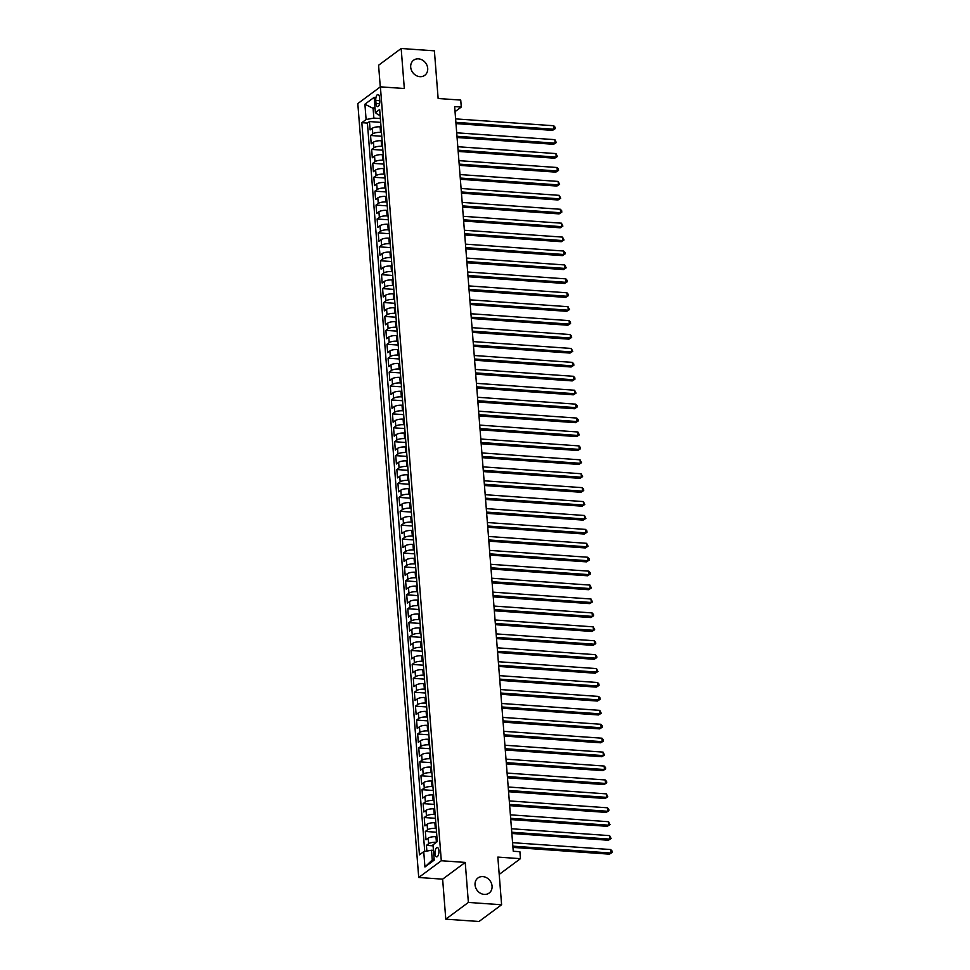 <?xml version="1.0" encoding="UTF-8"?>
<svg xmlns="http://www.w3.org/2000/svg" width="970" height="970" viewBox="0 0 970 970"><rect width="100%" height="100%" fill="white"/><g stroke="black" fill="none" stroke-linecap="round" stroke-linejoin="round"><path stroke-width="1.45" d="M482.854 876.601A9.385 8.027 -126.5 0 1 491.426 883.306A9.385 8.027 -126.5 0 1 489.147 893.043A9.385 8.027 -126.5 0 1 484.26 894.413A9.385 8.027 -126.5 0 1 475.688 887.708A9.385 8.027 -126.5 0 1 477.967 877.959A9.385 8.027 -126.5 0 1 482.854 876.601M418.507 58.855A9.385 8.027 -126.5 0 1 427.067 65.56A9.385 8.027 -126.5 0 1 424.787 75.296A9.385 8.027 -126.5 0 1 419.901 76.666A9.385 8.027 -126.5 0 1 411.341 69.961A9.385 8.027 -126.5 0 1 413.608 60.213A9.385 8.027 -126.5 0 1 418.507 58.855M438.901 850.738A4.692 1.964 -86 0 0 437.276 847.501A4.692 1.964 -86 0 0 434.996 853.636A4.692 1.964 -86 0 0 436.621 856.874A4.692 1.964 -86 0 0 438.901 850.738M445.788 919.172L479.01 921.5L501.599 904.755L468.377 902.439L465.224 862.415L441.301 860.742L418.725 877.486L442.635 879.159L445.788 919.172L468.377 902.439M441.301 860.742L380.398 86.839L357.809 103.584L418.725 877.486M380.398 86.839L404.32 88.512L401.168 48.5L378.579 65.245L380.288 86.924M401.168 48.5L434.39 50.828L438.137 98.503L460.738 100.08L461.283 107.039L454.639 106.579L513.251 851.248L519.896 851.708L520.441 858.668L497.84 857.092L501.599 904.755M381.028 126.9L380.107 126.84A5.868 1.794 175.5 0 0 372.347 128.27L370.116 129.919L369.461 121.565L380.664 122.353M381.465 132.466L380.543 132.405A5.868 1.794 175.5 0 0 372.783 133.836L370.552 135.485L381.768 136.273M370.552 135.485L371.219 143.839L373.438 142.19A5.868 1.794 175.5 0 1 381.198 140.747L382.119 140.82M383.223 154.739L382.289 154.666A5.868 1.794 175.5 0 0 374.541 156.109L372.31 157.758L371.655 149.404L382.859 150.192M384.314 168.659L383.392 168.586A5.868 1.794 175.5 0 0 375.632 170.029L373.401 171.678L372.747 163.324L383.95 164.112M385.405 182.578L384.484 182.506A5.868 1.794 175.5 0 0 376.724 183.948L374.505 185.597L373.838 177.243L385.054 178.031M386.509 196.498L385.575 196.425A5.868 1.794 175.5 0 0 377.827 197.868L375.596 199.517L374.941 191.163L386.145 191.951M387.6 210.417L386.678 210.344A5.868 1.794 175.5 0 0 378.918 211.787L376.687 213.436L376.033 205.082L387.236 205.87M388.691 224.337L387.77 224.264A5.868 1.794 175.5 0 0 380.01 225.707L377.791 227.356L377.124 219.002L388.339 219.79M389.794 238.256L388.873 238.183A5.868 1.794 175.5 0 0 381.113 239.626L378.882 241.275L378.227 232.921L389.431 233.709M390.886 252.176L389.964 252.103A5.868 1.794 175.5 0 0 382.204 253.546L379.973 255.195L379.318 246.841L390.534 247.629M391.977 266.095L391.055 266.022A5.868 1.794 175.5 0 0 383.296 267.465L381.077 269.114L380.422 260.76L391.625 261.548M393.08 280.003L392.159 279.942A5.868 1.794 175.5 0 0 384.399 281.385L382.168 283.034L381.513 274.68L392.717 275.468M394.172 293.922L393.25 293.861A5.868 1.794 175.5 0 0 385.49 295.304L383.259 296.953L382.604 288.599L393.82 289.387M395.263 307.842L394.341 307.781A5.868 1.794 175.5 0 0 386.581 309.224L384.362 310.873L383.708 302.519L394.911 303.307M396.366 321.761L395.445 321.7A5.868 1.794 175.5 0 0 387.685 323.143L385.454 324.792L384.799 316.438L396.002 317.226M397.457 335.681L396.536 335.62A5.868 1.794 175.5 0 0 388.776 337.063L386.545 338.712L385.89 330.358L397.106 331.146M398.549 349.6L397.627 349.539A5.868 1.794 175.5 0 0 389.879 350.982L387.648 352.631L386.994 344.277L398.197 345.065M399.652 363.52L398.731 363.459A5.868 1.794 175.5 0 0 390.971 364.89L388.74 366.551L388.085 358.197L399.288 358.985M400.743 377.439L399.822 377.378A5.868 1.794 175.5 0 0 392.062 378.809L389.831 380.47L389.176 372.116L400.392 372.904M401.835 391.359L400.913 391.298A5.868 1.794 175.5 0 0 393.165 392.729L390.934 394.39L390.279 386.036L401.483 386.824M402.938 405.278L402.016 405.217A5.868 1.794 175.5 0 0 394.257 406.648L392.025 408.309L391.371 399.955L402.574 400.731M404.029 419.198L403.108 419.137A5.868 1.794 175.5 0 0 395.348 420.568L393.129 422.229L392.462 413.875L403.678 414.651M405.133 433.117L404.199 433.056A5.868 1.794 175.5 0 0 396.451 434.487L394.22 436.148L393.565 427.794L404.769 428.57M406.224 447.037L405.302 446.976A5.868 1.794 175.5 0 0 397.542 448.407L395.311 450.056L394.657 441.714L405.86 442.49M407.315 460.956L406.394 460.895A5.868 1.794 175.5 0 0 398.634 462.326L396.415 463.975L395.748 455.633L406.963 456.409M408.418 474.876L407.485 474.815A5.868 1.794 175.5 0 0 399.737 476.246L397.506 477.895L396.851 469.553L408.055 470.329M409.51 488.795L408.588 488.734A5.868 1.794 175.5 0 0 400.828 490.165L398.597 491.814L397.942 483.472L409.146 484.248M410.601 502.715L409.679 502.654A5.868 1.794 175.5 0 0 401.919 504.085L399.701 505.734L399.034 497.392L410.249 498.168M411.704 516.634L410.771 516.573A5.868 1.794 175.5 0 0 403.023 518.004L400.792 519.653L400.137 511.311L411.341 512.087M412.796 530.554L411.874 530.493A5.868 1.794 175.5 0 0 404.114 531.924L401.883 533.573L401.228 525.219L412.432 526.007M413.887 544.473L412.965 544.4A5.868 1.794 175.5 0 0 405.205 545.843L402.986 547.492L402.32 539.138L413.535 539.926M414.99 558.393L414.069 558.32A5.868 1.794 175.5 0 0 406.309 559.763L404.078 561.412L403.423 553.058L414.626 553.846M416.082 572.312L415.16 572.239A5.868 1.794 175.5 0 0 407.4 573.682L405.169 575.331L404.514 566.977L415.718 567.765M417.173 586.232L416.251 586.159A5.868 1.794 175.5 0 0 408.491 587.602L406.272 589.251L405.605 580.897L416.821 581.685M418.276 600.151L417.355 600.078A5.868 1.794 175.5 0 0 409.595 601.521L407.364 603.17L406.709 594.816L417.912 595.604M419.367 614.071L418.446 613.998A5.868 1.794 175.5 0 0 410.686 615.441L408.455 617.09L407.8 608.736L419.016 609.524M420.459 627.99L419.537 627.917A5.868 1.794 175.5 0 0 411.777 629.36L409.558 631.009L408.904 622.655L420.107 623.443M421.562 641.91L420.64 641.837A5.868 1.794 175.5 0 0 412.88 643.28L410.649 644.929L409.995 636.575L421.198 637.363M422.653 655.829L421.732 655.756A5.868 1.794 175.5 0 0 413.972 657.199L411.741 658.848L411.086 650.494L422.302 651.282M423.745 669.749L422.823 669.676A5.868 1.794 175.5 0 0 415.075 671.119L412.844 672.768L412.189 664.414L423.393 665.202M424.848 683.656L423.926 683.595A5.868 1.794 175.5 0 0 416.166 685.038L413.935 686.687L413.281 678.333L424.484 679.121M425.939 697.576L425.018 697.515A5.868 1.794 175.5 0 0 417.258 698.958L415.027 700.607L414.372 692.253L425.587 693.041M427.03 711.495L426.109 711.434A5.868 1.794 175.5 0 0 418.361 712.877L416.13 714.526L415.475 706.172L426.679 706.96M428.134 725.414L427.212 725.354A5.868 1.794 175.5 0 0 419.452 726.797L417.221 728.446L416.566 720.092L427.77 720.88M429.225 739.334L428.303 739.273A5.868 1.794 175.5 0 0 420.543 740.716L418.325 742.365L417.658 734.011L428.873 734.799M430.316 753.253L429.395 753.193A5.868 1.794 175.5 0 0 421.647 754.636L419.416 756.285L418.761 747.931L429.965 748.719M431.42 767.173L430.498 767.112A5.868 1.794 175.5 0 0 422.738 768.543L420.507 770.204L419.852 761.85L431.056 762.638M432.511 781.092L431.589 781.032A5.868 1.794 175.5 0 0 423.829 782.463L421.611 784.124L420.944 775.77L432.159 776.558M433.614 795.012L432.681 794.951A5.868 1.794 175.5 0 0 424.933 796.382L422.702 798.043L422.047 789.689L433.25 790.477M434.705 808.931L433.784 808.871A5.868 1.794 175.5 0 0 426.024 810.302L423.793 811.963L423.138 803.609L434.342 804.385M435.797 822.851L434.875 822.79A5.868 1.794 175.5 0 0 427.115 824.221L424.896 825.882L424.229 817.528L435.445 818.304M436.9 836.77L435.966 836.71A5.868 1.794 175.5 0 0 428.219 838.141L425.988 839.79L425.333 831.448L436.536 832.224M375.778 100.431L376.02 103.487A4.547 1.904 -86 0 0 377.597 106.627A4.547 1.904 -86 0 0 379.803 100.686L379.561 97.618A4.547 1.904 -86 0 0 377.985 94.49A4.547 1.904 -86 0 0 375.778 100.431L379.803 100.71M375.05 108.482L373.098 108.349L373.862 118.097L366.102 119.528L361.834 122.693L419.452 854.837L423.732 851.672L424.933 866.986L434.208 860.111L433.008 844.797L437.276 841.633L379.658 109.489L375.39 112.653L378.264 114.836L380.082 114.957M366.102 119.528L364.902 104.214L374.178 97.34L375.39 112.653M436.233 828.416L435.312 828.356L434.875 822.79M435.142 814.497L434.22 814.436L433.784 808.871M434.051 800.577L433.129 800.517L432.681 794.951M432.947 786.658L432.026 786.597L431.589 781.032M431.856 772.738L430.935 772.678L430.498 767.112M430.765 758.819L429.831 758.758L429.395 753.193M429.661 744.911L428.74 744.839L428.303 739.273M428.57 730.992L427.649 730.919L427.212 725.354M427.479 717.072L426.545 717L426.109 711.434M426.376 703.153L425.454 703.08L425.018 697.515M425.284 689.234L424.363 689.161L423.926 683.595M424.193 675.314L423.259 675.241L422.823 669.676M423.09 661.394L422.168 661.322L421.732 655.756M421.998 647.475L421.077 647.402L420.64 641.837M420.907 633.555L419.974 633.483L419.537 627.917M419.804 619.636L418.882 619.563L418.446 613.998M418.713 605.716L417.791 605.656L417.355 600.078M417.609 591.797L416.688 591.736L416.251 586.159M416.518 577.877L415.596 577.817L415.16 572.239M415.427 563.958L414.505 563.897L414.069 558.32M414.323 550.038L413.402 549.978L412.965 544.4M413.232 536.119L412.311 536.058L411.874 530.493M412.141 522.199L411.219 522.139L410.771 516.573M411.037 508.28L410.116 508.219L409.679 502.654M409.946 494.361L409.025 494.3L408.588 488.734M408.855 480.441L407.933 480.38L407.485 474.815M407.752 466.521L406.83 466.461L406.394 460.895M406.66 452.602L405.739 452.541L405.302 446.976M405.569 438.683L404.648 438.622L404.199 433.056M404.466 424.763L403.544 424.702L403.108 419.137M403.374 410.843L402.453 410.783L402.016 405.217M402.283 396.924L401.35 396.863L400.913 391.298M401.18 383.004L400.258 382.944L399.822 377.378M400.089 369.085L399.167 369.024L398.731 363.459M398.997 355.166L398.064 355.105L397.627 349.539M397.894 341.258L396.972 341.185L396.536 335.62M396.803 327.339L395.881 327.266L395.445 321.7M395.712 313.419L394.778 313.346L394.341 307.781M394.608 299.5L393.687 299.427L393.25 293.861M393.517 285.58L392.595 285.507L392.159 279.942M392.413 271.661L391.492 271.588L391.055 266.022M391.322 257.741L390.401 257.668L389.964 252.103M390.231 243.822L389.309 243.749L388.873 238.183M389.128 229.902L388.206 229.829L387.77 224.264M388.036 215.983L387.115 215.922L386.678 210.344M386.945 202.063L386.024 202.002L385.575 196.425M385.842 188.144L384.92 188.083L384.484 182.506M384.75 174.224L383.829 174.163L383.392 168.586M383.659 160.305L382.738 160.244L382.289 154.666M382.556 146.385L381.634 146.325L381.198 140.747M369.461 121.565L367.412 123.081L424.739 851.49M436.403 842.275A5.868 1.794 -4.5 0 0 428.655 843.706L426.424 845.367L426.873 851.09M425.333 831.448L427.552 829.799A5.868 1.794 -4.5 0 1 435.312 828.356M424.229 817.528L426.461 815.879A5.868 1.794 -4.5 0 1 434.22 814.436M423.138 803.609L425.369 801.96A5.868 1.794 -4.5 0 1 433.129 800.517M422.047 789.689L424.266 788.04A5.868 1.794 -4.5 0 1 432.026 786.597M420.944 775.77L423.175 774.121A5.868 1.794 -4.5 0 1 430.935 772.678M419.852 761.85L422.083 760.201A5.868 1.794 -4.5 0 1 429.831 758.758M418.761 747.931L420.98 746.282A5.868 1.794 -4.5 0 1 428.74 744.839M417.658 734.011L419.889 732.362A5.868 1.794 -4.5 0 1 427.649 730.919M416.566 720.092L418.797 718.443A5.868 1.794 -4.5 0 1 426.545 717M415.475 706.172L417.694 704.523A5.868 1.794 -4.5 0 1 425.454 703.08M414.372 692.253L416.603 690.604A5.868 1.794 -4.5 0 1 424.363 689.161M413.281 678.333L415.512 676.684A5.868 1.794 -4.5 0 1 423.259 675.241M412.189 664.414L414.408 662.765A5.868 1.794 -4.5 0 1 422.168 661.322M411.086 650.494L413.317 648.845A5.868 1.794 -4.5 0 1 421.077 647.402M409.995 636.575L412.226 634.926A5.868 1.794 -4.5 0 1 419.974 633.483M408.904 622.655L411.122 621.006A5.868 1.794 -4.5 0 1 418.882 619.563M407.8 608.736L410.031 607.087A5.868 1.794 -4.5 0 1 417.791 605.656M406.709 594.816L408.94 593.167A5.868 1.794 -4.5 0 1 416.688 591.736M405.605 580.897L407.837 579.248A5.868 1.794 -4.5 0 1 415.596 577.817M404.514 566.977L406.745 565.328A5.868 1.794 -4.5 0 1 414.505 563.897M403.423 553.058L405.654 551.409A5.868 1.794 -4.5 0 1 413.402 549.978M402.32 539.138L404.551 537.489A5.868 1.794 -4.5 0 1 412.311 536.058M401.228 525.219L403.459 523.57A5.868 1.794 -4.5 0 1 411.219 522.139M400.137 511.311L402.356 509.65A5.868 1.794 -4.5 0 1 410.116 508.219M399.034 497.392L401.265 495.731A5.868 1.794 -4.5 0 1 409.025 494.3M397.942 483.472L400.173 481.811A5.868 1.794 -4.5 0 1 407.933 480.38M396.851 469.553L399.07 467.892A5.868 1.794 -4.5 0 1 406.83 466.461M395.748 455.633L397.979 453.972A5.868 1.794 -4.5 0 1 405.739 452.541M394.657 441.714L396.888 440.065A5.868 1.794 -4.5 0 1 404.648 438.622M393.565 427.794L395.784 426.145A5.868 1.794 -4.5 0 1 403.544 424.702M392.462 413.875L394.693 412.226A5.868 1.794 -4.5 0 1 402.453 410.783M391.371 399.955L393.602 398.306A5.868 1.794 -4.5 0 1 401.35 396.863M390.279 386.036L392.498 384.387A5.868 1.794 -4.5 0 1 400.258 382.944M389.176 372.116L391.407 370.467A5.868 1.794 -4.5 0 1 399.167 369.024M388.085 358.197L390.316 356.548A5.868 1.794 -4.5 0 1 398.064 355.105M386.994 344.277L389.212 342.628A5.868 1.794 -4.5 0 1 396.972 341.185M385.89 330.358L388.121 328.709A5.868 1.794 -4.5 0 1 395.881 327.266M384.799 316.438L387.03 314.789A5.868 1.794 -4.5 0 1 394.778 313.346M383.708 302.519L385.927 300.87A5.868 1.794 -4.5 0 1 393.687 299.427M382.604 288.599L384.835 286.95A5.868 1.794 -4.5 0 1 392.595 285.507M381.513 274.68L383.744 273.031A5.868 1.794 -4.5 0 1 391.492 271.588M380.422 260.76L382.641 259.111A5.868 1.794 -4.5 0 1 390.401 257.668M379.318 246.841L381.549 245.192A5.868 1.794 -4.5 0 1 389.309 243.749M378.227 232.921L380.458 231.272A5.868 1.794 -4.5 0 1 388.206 229.829M377.124 219.002L379.355 217.353A5.868 1.794 -4.5 0 1 387.115 215.922M376.033 205.082L378.264 203.433A5.868 1.794 -4.5 0 1 386.024 202.002M374.941 191.163L377.172 189.514A5.868 1.794 -4.5 0 1 384.92 188.083M373.838 177.243L376.069 175.594A5.868 1.794 -4.5 0 1 383.829 174.163M372.747 163.324L374.978 161.675A5.868 1.794 -4.5 0 1 382.738 160.244M371.655 149.404L373.874 147.755A5.868 1.794 -4.5 0 1 381.634 146.325M380.373 118.546L373.862 118.097M499.211 874.406L520.441 858.668M455.039 111.671L461.283 107.039M374.941 106.979L373.098 108.349L364.902 104.214M433.445 850.375L431.48 850.229L432.256 859.978L434.087 858.62M367.412 123.081L361.834 122.693M426.424 845.367L433.081 845.828M423.732 851.672L431.48 850.229M424.933 866.986L432.256 859.978M465.224 862.415L442.635 879.159M455.985 123.602L552.512 130.368L554.04 129.228L455.876 122.365M553.761 125.748L555.119 127.252L555.228 128.646L554.04 129.228L553.761 125.748L455.609 118.886M555.228 128.646L552.512 130.368M457.076 137.522L553.603 144.287L555.131 143.148L456.979 136.285M554.864 139.668L556.319 142.566L555.131 143.148L554.864 139.668L456.7 132.805M556.319 142.566L553.603 144.287M458.167 151.441L554.707 158.207L556.222 157.067L458.07 150.204M555.955 153.587L557.41 156.485L556.222 157.067L555.955 153.587L457.804 146.725M557.41 156.485L554.707 158.207M459.271 165.361L555.798 172.126L557.326 170.987L459.162 164.124M557.047 167.507L558.405 169.01L558.514 170.405L557.326 170.987L557.047 167.507L458.895 160.644M558.514 170.405L555.798 172.126M460.362 179.28L556.889 186.046L558.417 184.906L460.265 178.043M558.15 181.426L559.605 184.324L558.417 184.906L558.15 181.426L459.986 174.564M559.605 184.324L556.889 186.046M461.453 193.2L557.992 199.965L559.508 198.826L461.356 191.963M559.241 195.346L560.696 198.244L559.508 198.826L559.241 195.346L461.089 188.483M560.696 198.244L557.992 199.965M462.557 207.119L559.084 213.885L560.611 212.745L462.46 205.882M560.333 209.265L561.691 210.769L561.8 212.163L560.611 212.745L560.333 209.265L462.181 202.403M561.8 212.163L559.084 213.885M463.648 221.039L560.175 227.792L561.703 226.665L463.551 219.802M561.436 223.185L562.891 226.083L561.703 226.665L561.436 223.185L463.272 216.322M562.891 226.083L560.175 227.792M464.739 234.958L561.278 241.712L562.806 240.584L464.642 233.721M562.527 237.104L563.994 240.002L562.806 240.584L562.527 237.104L464.375 230.242M563.994 240.002L561.278 241.712M465.842 248.878L562.37 255.631L563.897 254.504L465.745 247.629M563.618 251.024L564.976 252.527L565.086 253.922L563.897 254.504L563.618 251.024L465.467 244.149M565.086 253.922L562.37 255.631M466.934 262.797L563.461 269.551L564.989 268.423L466.837 261.548M564.722 264.943L566.177 267.841L564.989 268.423L564.722 264.943L466.558 258.068M566.177 267.841L563.461 269.551M468.025 276.717L564.564 283.47L566.092 282.343L467.928 275.468M565.813 278.863L567.171 280.366L567.28 281.761L566.092 282.343L565.813 278.863L467.661 271.988M567.28 281.761L564.564 283.47M469.128 290.636L565.655 297.39L567.183 296.262L469.031 289.387M566.904 292.782L568.262 294.286L568.371 295.68L567.183 296.262L566.904 292.782L468.752 285.907M568.371 295.68L565.655 297.39M470.22 304.556L566.747 311.309L568.274 310.182L470.123 303.307M568.008 306.702L569.463 309.6L568.274 310.182L568.008 306.702L469.844 299.827M569.463 309.6L566.747 311.309M471.311 318.475L567.85 325.229L569.378 324.101L471.214 317.226M569.099 320.621L570.457 322.125L570.566 323.519L569.378 324.101L569.099 320.621L470.947 313.746M570.566 323.519L567.85 325.229M472.414 332.395L568.941 339.148L570.469 338.021L472.317 331.146M570.19 334.541L571.548 336.044L571.657 337.439L570.469 338.021L570.19 334.541L472.038 327.666M571.657 337.439L568.941 339.148M473.505 346.314L570.033 353.068L571.56 351.94L473.408 345.065M571.294 348.46L572.749 351.358L571.56 351.94L571.294 348.46L473.13 341.586M572.749 351.358L570.033 353.068M474.597 360.234L571.136 366.987L572.664 365.86L474.5 358.985M572.385 362.38L573.743 363.883L573.852 365.278L572.664 365.86L572.385 362.38L474.233 355.505M573.852 365.278L571.136 366.987M475.7 374.153L572.227 380.907L573.755 379.779L475.603 372.904M573.476 376.299L574.834 377.803L574.943 379.197L573.755 379.779L573.476 376.299L475.324 369.424M574.943 379.197L572.227 380.907M476.791 388.073L573.331 394.826L574.846 393.699L476.694 386.824M574.579 390.219L576.034 393.117L574.846 393.699L574.579 390.219L476.416 383.344M576.034 393.117L573.331 394.826M477.883 401.992L574.422 408.746L575.95 407.618L477.786 400.743M575.671 404.138L577.029 405.642L577.138 407.036L575.95 407.618L575.671 404.138L477.519 397.263M577.138 407.036L574.422 408.746M478.986 415.912L575.513 422.665L577.041 421.538L478.889 414.663M576.762 418.058L578.12 419.561L578.229 420.956L577.041 421.538L576.762 418.058L478.61 411.183M578.229 420.956L575.513 422.665M480.077 429.831L576.616 436.585L578.132 435.457L479.98 428.582M577.865 431.977L579.32 434.875L578.132 435.457L577.865 431.977L479.701 425.103M579.32 434.875L576.616 436.585M481.181 443.751L577.708 450.504L579.236 449.377L481.071 442.502M578.957 445.897L580.315 447.4L580.424 448.783L579.236 449.377L578.957 445.897L480.805 439.022M580.424 448.783L577.708 450.504M482.272 457.67L578.799 464.424L580.327 463.296L482.175 456.421M580.06 459.816L581.515 462.702L580.327 463.296L580.06 459.816L481.896 452.941M581.515 462.702L578.799 464.424M483.363 471.59L579.902 478.343L581.418 477.216L483.266 470.341M581.151 473.736L582.606 476.622L581.418 477.216L581.151 473.736L482.999 466.861M582.606 476.622L579.902 478.343M484.466 485.509L580.994 492.263L582.521 491.135L484.357 484.26M582.242 487.655L583.6 489.159L583.71 490.541L582.521 491.135L582.242 487.655L484.091 480.78M583.71 490.541L580.994 492.263M485.558 499.429L582.085 506.182L583.613 505.043L485.461 498.18M583.346 501.575L584.801 504.461L583.613 505.043L583.346 501.575L485.182 494.7M584.801 504.461L582.085 506.182M486.649 513.336L583.188 520.102L584.704 518.962L486.552 512.099M584.437 515.482L585.892 518.38L584.704 518.962L584.437 515.482L486.285 508.619M585.892 518.38L583.188 520.102M487.752 527.256L584.279 534.021L585.807 532.882L487.655 526.019M585.528 529.402L586.886 530.905L586.995 532.3L585.807 532.882L585.528 529.402L487.376 522.539M586.995 532.3L584.279 534.021M488.844 541.175L585.371 547.941L586.899 546.801L488.747 539.938M586.632 543.321L588.087 546.219L586.899 546.801L586.632 543.321L488.468 536.458M588.087 546.219L585.371 547.941M489.935 555.095L586.474 561.86L588.002 560.721L489.838 553.858M587.723 557.241L589.069 558.744L589.178 560.139L588.002 560.721L587.723 557.241L489.571 550.378M589.178 560.139L586.474 561.86M491.038 569.014L587.565 575.78L589.093 574.64L490.941 567.777M588.814 571.16L590.172 572.664L590.281 574.058L589.093 574.64L588.814 571.16L490.662 564.297M590.281 574.058L587.565 575.78M492.129 582.934L588.657 589.699L590.184 588.56L492.032 581.697M589.918 585.08L591.373 587.978L590.184 588.56L589.918 585.08L491.754 578.217M591.373 587.978L588.657 589.699M493.221 596.853L589.76 603.619L591.288 602.479L493.124 595.616M591.009 598.999L592.476 601.897L591.288 602.479L591.009 598.999L492.857 592.136M592.476 601.897L589.76 603.619M494.324 610.773L590.851 617.538L592.379 616.399L494.227 609.536M592.1 612.919L593.458 614.422L593.567 615.817L592.379 616.399L592.1 612.919L493.948 606.056M593.567 615.817L590.851 617.538M495.415 624.692L591.942 631.446L593.47 630.318L495.318 623.455M593.203 626.838L594.659 629.736L593.47 630.318L593.203 626.838L495.039 619.975M594.659 629.736L591.942 631.446M496.507 638.612L593.046 645.365L594.574 644.238L496.41 637.375M594.295 640.758L595.653 642.261L595.762 643.656L594.574 644.238L594.295 640.758L496.143 633.895M595.762 643.656L593.046 645.365M497.61 652.531L594.137 659.285L595.665 658.157L497.513 651.282M595.386 654.677L596.744 656.181L596.853 657.575L595.665 658.157L595.386 654.677L497.234 647.802M596.853 657.575L594.137 659.285M498.701 666.451L595.228 673.204L596.756 672.077L498.604 665.202M596.489 668.597L597.944 671.495L596.756 672.077L596.489 668.597L498.325 661.722M597.944 671.495L595.228 673.204M499.792 680.37L596.332 687.124L597.859 685.996L499.695 679.121M597.581 682.516L598.939 684.02L599.048 685.414L597.859 685.996L597.581 682.516L499.429 675.641M599.048 685.414L596.332 687.124M500.896 694.29L597.423 701.043L598.951 699.916L500.799 693.041M598.672 696.436L600.03 697.939L600.139 699.334L598.951 699.916L598.672 696.436L500.52 689.561M600.139 699.334L597.423 701.043M501.987 708.209L598.514 714.963L600.042 713.835L501.89 706.96M599.775 710.355L601.23 713.253L600.042 713.835L599.775 710.355L501.611 703.48M601.23 713.253L598.514 714.963M503.078 722.129L599.618 728.882L601.145 727.755L502.981 720.88M600.866 724.275L602.224 725.778L602.334 727.173L601.145 727.755L600.866 724.275L502.715 717.4M602.334 727.173L599.618 728.882M504.182 736.048L600.709 742.802L602.237 741.674L504.085 734.799M601.958 738.194L603.316 739.698L603.425 741.092L602.237 741.674L601.958 738.194L503.806 731.319M603.425 741.092L600.709 742.802M505.273 749.968L601.812 756.721L603.328 755.594L505.176 748.719M603.061 752.114L604.516 755.012L603.328 755.594L603.061 752.114L504.897 745.239M604.516 755.012L601.812 756.721M506.364 763.887L602.904 770.641L604.431 769.513L506.267 762.638M604.152 766.033L605.51 767.537L605.62 768.931L604.431 769.513L604.152 766.033L506 759.158M605.62 768.931L602.904 770.641M507.468 777.807L603.995 784.56L605.522 783.433L507.371 776.558M605.244 779.953L606.602 781.456L606.711 782.851L605.522 783.433L605.244 779.953L507.092 773.078M606.711 782.851L603.995 784.56M508.559 791.726L605.098 798.48L606.614 797.352L508.462 790.477M606.347 793.872L607.802 796.77L606.614 797.352L606.347 793.872L508.195 786.997M607.802 796.77L605.098 798.48M509.662 805.646L606.189 812.399L607.717 811.272L509.553 804.397M607.438 807.792L608.796 809.295L608.905 810.69L607.717 811.272L607.438 807.792L509.286 800.917M608.905 810.69L606.189 812.399M510.753 819.565L607.281 826.319L608.808 825.191L510.656 818.316M608.542 821.711L609.997 824.609L608.808 825.191L608.542 821.711L510.378 814.836M609.997 824.609L607.281 826.319M511.845 833.485L608.384 840.238L609.9 839.111L511.748 832.236M609.633 835.631L611.088 838.529L609.9 839.111L609.633 835.631L511.481 828.756M611.088 838.529L608.384 840.238M512.948 847.404L609.475 854.158L611.003 853.03L512.839 846.155M610.724 849.55L612.082 851.054L612.191 852.436L611.003 853.03L610.724 849.55L512.572 842.675M612.191 852.436L609.475 854.158M436.415 842.275L435.966 836.71M380.543 132.405L380.107 126.84M372.783 133.836L372.347 128.27M428.655 843.706L428.219 838.141M427.552 829.799L427.115 824.221M426.461 815.879L426.024 810.302M425.369 801.96L424.933 796.382M424.266 788.04L423.829 782.463M423.175 774.121L422.738 768.543M422.083 760.201L421.647 754.636M420.98 746.282L420.543 740.716M419.889 732.362L419.452 726.797M418.797 718.443L418.361 712.877M417.694 704.523L417.258 698.958M416.603 690.604L416.166 685.038M415.512 676.684L415.075 671.119M414.408 662.765L413.972 657.199M413.317 648.845L412.88 643.28M412.226 634.926L411.777 629.36M411.122 621.006L410.686 615.441M410.031 607.087L409.595 601.521M408.94 593.167L408.491 587.602M407.837 579.248L407.4 573.682M406.745 565.328L406.309 559.763M405.654 551.409L405.205 545.843M404.551 537.489L404.114 531.924M403.459 523.57L403.023 518.004M402.356 509.65L401.919 504.085M401.265 495.731L400.828 490.165M400.173 481.811L399.737 476.246M399.07 467.892L398.634 462.326M397.979 453.972L397.542 448.407M396.888 440.065L396.451 434.487M395.784 426.145L395.348 420.568M394.693 412.226L394.257 406.648M393.602 398.306L393.165 392.729M392.498 384.387L392.062 378.809M391.407 370.467L390.971 364.89M390.316 356.548L389.879 350.982M389.212 342.628L388.776 337.063M388.121 328.709L387.685 323.143M387.03 314.789L386.581 309.224M385.927 300.87L385.49 295.304M384.835 286.95L384.399 281.385M383.744 273.031L383.296 267.465M382.641 259.111L382.204 253.546M381.549 245.192L381.113 239.626M380.458 231.272L380.01 225.707M379.355 217.353L378.918 211.787M378.264 203.433L377.827 197.868M377.172 189.514L376.724 183.948M376.069 175.594L375.632 170.029M374.978 161.675L374.541 156.109M373.874 147.755L373.438 142.19M379.585 103.742L376.02 103.487"/></g></svg>
